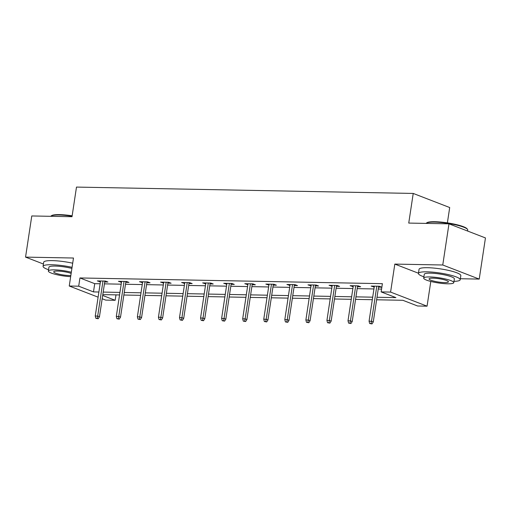 <?xml version="1.0" encoding="UTF-8"?>
<svg xmlns="http://www.w3.org/2000/svg" width="511" height="511" viewBox="0 0 511 511"><rect width="100%" height="100%" fill="white"/><g stroke="black" fill="none" stroke-linecap="round" stroke-linejoin="round"><path stroke-width="0.77" d="M115.991 294.866L115.167 300.289L105.72 300.11L102.181 298.743M447.381 222.873L449.699 207.536L413.227 193.439L76.49 187.083L72.013 216.715L31.778 215.955L25.55 257.116L43.429 264.027M413.227 193.439L408.743 223.077L448.977 223.837L485.45 237.934L479.222 279.089L442.756 264.998L394.824 264.091L390.589 292.081L427.062 306.178L417.608 306L402.828 300.283L376.62 299.791M460.36 278.738L479.222 279.089M430.799 281.446L427.062 306.178M448.977 223.837L442.756 264.998M377.003 297.261L395.923 297.619L381.142 291.902L382.388 283.669L79.946 277.958L94.727 283.675L100.13 283.777M104.429 283.854L121.19 284.173M125.495 284.257L142.256 284.57M146.555 284.653L163.316 284.972M167.621 285.049L184.382 285.368M188.68 285.451L205.441 285.764M209.746 285.847L226.507 286.16M230.806 286.243L247.567 286.562M251.872 286.639L268.633 286.958M272.931 287.041L289.692 287.354M293.997 287.438L310.758 287.75M315.057 287.834L331.818 288.153M336.123 288.23L352.884 288.549M357.183 288.632L373.943 288.945M378.249 289.028L381.564 289.092M378.536 287.131L381.736 287.188L379.271 286.237L371.171 286.083L374.231 287.048M357.47 286.735L360.67 286.792L358.205 285.841L350.105 285.687L353.171 286.652M336.41 286.332L339.611 286.396L337.145 285.445L329.046 285.291L332.105 286.256M315.344 285.936L318.545 285.994L316.079 285.042L307.98 284.889L311.046 285.853M294.285 285.54L297.485 285.598L295.019 284.646L286.92 284.493L289.98 285.457M273.219 285.144L276.419 285.202L273.953 284.25L265.854 284.097L268.92 285.061M252.159 284.742L255.359 284.806L252.894 283.854L244.795 283.701L247.854 284.665M231.093 284.346L234.294 284.403L231.828 283.452L223.729 283.298L226.795 284.263M210.034 283.95L213.234 284.007L210.768 283.056L202.669 282.902L205.729 283.867M188.968 283.548L192.168 283.611L189.702 282.66L181.603 282.506L184.669 283.471M167.908 283.151L171.108 283.215L168.643 282.264L160.543 282.11L163.603 283.075M146.842 282.755L150.042 282.813L147.577 281.861L139.477 281.708L142.543 282.672M125.783 282.359L128.983 282.417L126.517 281.465L118.418 281.312L121.477 282.276M104.717 281.957L107.917 282.021L105.451 281.069L97.352 280.916L100.418 281.88M98.106 297.166L69.247 286.013L73.482 258.023L25.55 257.116M69.247 286.013L78.7 286.192L93.487 291.909L98.885 292.011M79.946 277.958L78.7 286.192M381.142 291.902L390.589 292.081M102.679 295.46L115.167 300.289M372.315 299.708L355.56 299.389M351.255 299.312L334.494 298.992M330.189 298.909L313.428 298.596M309.129 298.513L292.369 298.2M288.063 298.117L271.303 297.798M267.004 297.721L250.243 297.402M245.938 297.319L229.177 297.006M224.878 296.923L208.118 296.61M203.812 296.527L187.052 296.208M182.753 296.131L165.992 295.812M161.687 295.728L144.926 295.415M140.627 295.332L123.866 295.019M119.561 294.936L102.8 294.617M103.184 292.088L119.944 292.407M124.25 292.49L141.01 292.803M145.309 292.886L162.07 293.199M166.375 293.282L183.136 293.601M187.435 293.678L204.196 293.997M208.501 294.081L225.262 294.393M229.56 294.477L246.321 294.79M250.626 294.873L267.387 295.192M271.686 295.269L288.447 295.588M292.752 295.671L309.513 295.984M313.811 296.067L330.572 296.38M334.877 296.463L351.638 296.782M355.937 296.859L372.698 297.178M94.727 283.675L93.487 291.909M373.771 286.134L373.63 287.035M352.705 285.738L352.571 286.639M331.645 285.336L331.505 286.243M310.579 284.94L310.445 285.847M289.52 284.544L289.379 285.445M268.454 284.148L268.32 285.049M247.394 283.746L247.254 284.653M226.328 283.35L226.194 284.257M205.269 282.953L205.128 283.854M184.203 282.557L184.069 283.458M163.143 282.155L163.003 283.062M142.077 281.759L141.943 282.66M121.018 281.363L120.877 282.264M99.952 280.967L99.817 281.868M394.824 264.091L418.458 273.225M371.024 323.54L369.677 323.514L372.014 323.917L371.024 323.54L371.497 321.253L369.063 321.208L374.365 286.147M376.799 286.192L371.497 321.253L373.273 321.943L378.67 286.224M372.014 323.917L373.273 321.943M369.063 321.208L369.677 323.514M426.359 223.135L426.928 222.726A20.619 3.532 8.6 0 1 434.887 221.723A20.619 3.532 8.6 0 1 467.08 228.8L467.501 229.356A21.123 3.622 -171.4 0 0 434.516 222.106A21.123 3.622 -171.4 0 0 426.359 223.135A21.123 3.622 -171.4 0 0 426.078 223.403M467.571 231.023L467.725 230.027A21.123 3.622 -171.4 0 0 467.501 229.356M453.979 281.344A21.123 3.622 -171.4 0 0 460.207 279.747A21.123 3.622 -171.4 0 0 449.022 274.771A21.123 3.622 -171.4 0 0 426.992 271.826A21.123 3.622 -171.4 0 0 418.426 273.43A21.123 3.622 -171.4 0 0 423.9 276.796M460.207 279.747L460.826 275.633A21.123 3.622 -171.4 0 0 449.642 270.658A21.123 3.622 -171.4 0 0 427.618 267.707A21.123 3.622 -171.4 0 0 419.052 269.31L418.426 273.43M423.702 278.099L424.277 274.311A15.209 2.606 8.6 0 1 430.447 273.161A15.209 2.606 8.6 0 1 446.301 275.282A15.209 2.606 8.6 0 1 454.356 278.865L453.781 282.647A15.209 2.606 -171.4 0 0 445.733 279.07A15.209 2.606 -171.4 0 0 429.872 276.943A15.209 2.606 -171.4 0 0 423.702 278.099A15.209 2.606 -171.4 0 0 431.757 281.682A15.209 2.606 -171.4 0 0 447.617 283.803A15.209 2.606 -171.4 0 0 453.781 282.647M433.028 278.163A9.805 1.68 -171.4 0 0 429.048 278.91A9.805 1.68 -171.4 0 0 434.241 281.216A9.805 1.68 -171.4 0 0 444.461 282.583A9.805 1.68 -171.4 0 0 448.434 281.842A9.805 1.68 -171.4 0 0 443.248 279.53A9.805 1.68 -171.4 0 0 433.028 278.163M72.089 216.21A21.123 3.622 -171.4 0 0 59.167 215.016A21.123 3.622 -171.4 0 0 51.011 216.044L51.573 215.642A20.619 3.532 8.6 0 1 59.538 214.639A20.619 3.532 8.6 0 1 72.147 215.802M72.077 267.317A21.123 3.622 -171.4 0 0 51.643 264.736A21.123 3.622 -171.4 0 0 43.077 266.34A21.123 3.622 -171.4 0 0 48.551 269.712M72.696 263.203A21.123 3.622 -171.4 0 0 52.269 260.623A21.123 3.622 -171.4 0 0 43.697 262.226L43.077 266.34M71.336 272.216A15.209 2.606 -171.4 0 0 54.524 269.859A15.209 2.606 -171.4 0 0 48.353 271.015L48.928 267.227A15.209 2.606 8.6 0 1 55.092 266.071A15.209 2.606 8.6 0 1 71.91 268.428M71.157 273.411A9.805 1.68 -171.4 0 0 57.679 271.079A9.805 1.68 -171.4 0 0 53.7 271.82A9.805 1.68 -171.4 0 0 58.886 274.132A9.805 1.68 -171.4 0 0 69.113 275.499A9.805 1.68 -171.4 0 0 70.844 275.467M48.353 271.015A15.209 2.606 -171.4 0 0 55.578 274.394A15.209 2.606 -171.4 0 0 70.665 276.662M349.965 323.137L348.611 323.112L350.948 323.52L349.965 323.137L350.431 320.857L348.004 320.812L353.305 285.745M355.733 285.796L350.431 320.857L352.207 321.54L357.611 285.828M350.948 323.52L352.207 321.54M348.004 320.812L348.611 323.112M328.899 322.741L327.551 322.716L329.889 323.124L328.899 322.741L329.371 320.461L326.938 320.416L332.239 285.349M334.673 285.394L329.371 320.461L331.147 321.144L336.545 285.432M329.889 323.124L331.147 321.144M326.938 320.416L327.551 322.716M307.839 322.345L306.485 322.32L308.823 322.722L307.839 322.345L308.305 320.058L305.878 320.014L311.18 284.953M313.607 284.997L308.305 320.058L310.081 320.748L315.485 285.036M308.823 322.722L310.081 320.748M305.878 320.014L306.485 322.32M286.773 321.949L285.425 321.924L287.763 322.326L286.773 321.949L287.246 319.662L284.812 319.618L290.114 284.557M292.548 284.601L287.246 319.662L289.022 320.352L294.419 284.633M287.763 322.326L289.022 320.352M284.812 319.618L285.425 321.924M265.714 321.547L264.359 321.521L266.697 321.93L265.714 321.547L266.18 319.266L263.753 319.222L269.054 284.154M271.482 284.205L266.18 319.266L267.956 319.95L273.359 284.237M266.697 321.93L267.956 319.95M263.753 319.222L264.359 321.521M244.648 321.151L243.3 321.125L245.638 321.534L244.648 321.151L245.12 318.87L242.687 318.826L247.988 283.758M250.422 283.803L245.12 318.87L246.896 319.554L252.293 283.841M245.638 321.534L246.896 319.554M242.687 318.826L243.3 321.125M223.588 320.755L222.234 320.729L224.572 321.132L223.588 320.755L224.054 318.468L221.627 318.423L226.929 283.362M229.356 283.407L224.054 318.468L225.83 319.158L231.234 283.445M224.572 321.132L225.83 319.158M221.627 318.423L222.234 320.729M202.522 320.359L201.174 320.333L203.512 320.736L202.522 320.359L202.995 318.072L200.561 318.027L205.863 282.966M208.296 283.011L202.995 318.072L204.764 318.762L210.168 283.043M203.512 320.736L204.764 318.762M200.561 318.027L201.174 320.333M181.462 319.956L180.108 319.931L182.446 320.34L181.462 319.956L181.929 317.676L179.502 317.631L184.803 282.564M187.23 282.615L181.929 317.676L183.705 318.359L189.108 282.647M182.446 320.34L183.705 318.359M179.502 317.631L180.108 319.931M160.397 319.56L159.049 319.535L161.387 319.943L160.397 319.56L160.869 317.28L158.436 317.229L163.737 282.168M166.171 282.213L160.869 317.28L162.639 317.963L168.042 282.251M161.387 319.943L162.639 317.963M158.436 317.229L159.049 319.535M139.337 319.164L137.983 319.139L140.321 319.541L139.337 319.164L139.803 316.877L137.376 316.833L142.678 281.772M145.105 281.817L139.803 316.877L141.579 317.567L146.983 281.855M140.321 319.541L141.579 317.567M137.376 316.833L137.983 319.139M118.271 318.768L116.923 318.743L119.261 319.145L118.271 318.768L118.744 316.481L116.31 316.437L121.612 281.376M124.045 281.42L118.744 316.481L120.513 317.171L125.917 281.452M119.261 319.145L120.513 317.171M116.31 316.437L116.923 318.743M97.211 318.366L95.857 318.34L98.195 318.749L97.211 318.366L97.678 316.085L95.25 316.041L100.552 280.973M102.979 281.024L97.678 316.085L99.453 316.769L104.857 281.056M98.195 318.749L99.453 316.769M95.25 316.041L95.857 318.34"/></g></svg>
